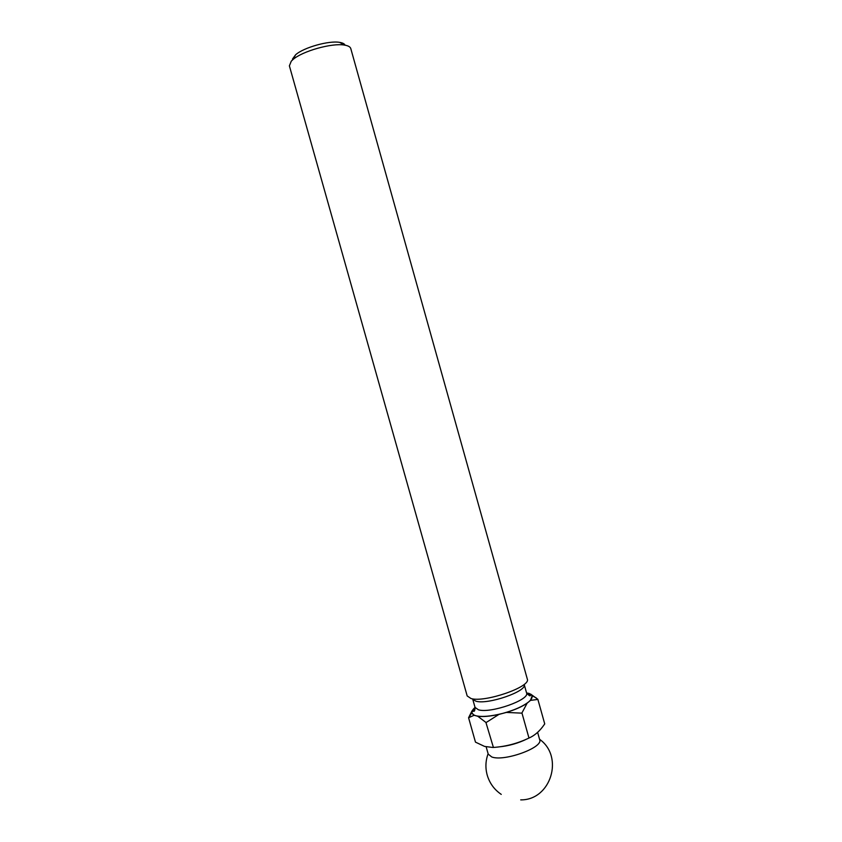 <?xml version="1.0" encoding="UTF-8"?>
<svg xmlns="http://www.w3.org/2000/svg" width="842" height="842" viewBox="0 0 842 842"><rect width="100%" height="100%" fill="white"/><g stroke="black" fill="none" stroke-linecap="round" stroke-linejoin="round"><path stroke-width="1.26" d="M292.5 59.035L295.616 54.772C303.646 47.51 329.054 40.363 339.694 42.384C342.694 42.868 344.483 43.805 345.083 45.184M350.788 48.594C350.261 46.847 348.156 45.678 344.483 45.089C332.116 42.763 302.278 51.151 292.942 59.572L291.279 61.15L289.385 65.844L467.184 695.945L471.057 698.555C484.845 702.775 530.765 686.893 527.355 679.22L350.788 48.594M486.171 746.854L488.234 754.148L491.76 756.969C504.126 761.863 543.532 747.538 539.669 739.686L537.617 732.351M498.853 746.907C508.81 745.949 518.24 743.276 527.134 738.887M472.972 699.576L476.046 701.218C487.928 704.88 527.039 691.335 524.24 684.63M544.732 723.92L537.849 699.302L544.732 723.92L542.574 726.888C538.575 732.098 534.038 735.813 528.976 738.045L521.935 712.942L528.976 738.045M528.544 738.245C517.43 743.507 505.716 746.58 493.412 747.454L485.918 722.436L493.412 747.454M492.97 747.486L484.56 746.412L475.467 742.128L468.584 717.742L472.036 710.827M477.74 716.247C483.119 716.942 490.191 716.321 498.98 714.384L506.389 712.427C515.136 709.743 522.04 706.67 527.113 703.207L530.481 700.386L532.186 695.702L529.334 693.492L527.408 693.082C533.207 694.492 533.681 697.397 528.797 701.786C523.103 706.301 514.399 710.174 502.685 713.406C490.96 716.353 482.034 717.142 475.919 715.763L477.74 716.247L485.918 722.436M475.046 707.385L471.699 712.7L474.099 715.279L475.919 715.763C470.878 714.205 470.594 711.427 475.056 707.417L478.466 709.806C490.57 713.7 530.144 699.744 526.576 692.955L524.24 684.62M486.35 722.394L498.98 714.384M506.389 712.427L521.503 713.132M521.935 712.942L527.113 703.207M468.584 717.742L474.099 715.279M537.849 699.302L530.607 694.082M530.481 700.386L537.88 699.439M295.616 54.772L292.942 59.572M339.694 42.384L344.483 45.089M526.576 692.955C529.355 695.966 530.597 696.629 530.334 694.945L526.618 693.092M475.098 707.575C473.067 709.774 472.33 710.943 472.888 711.09C473.53 711.122 474.846 712.721 475.056 707.438L472.815 699.491M520.703 799.879C550.857 800.3 564.329 756.705 539.554 739.276M471.699 712.7L469.12 717.247M532.186 695.702L536.322 697.986M488.118 753.737C485.539 760.747 485.234 767.872 487.213 775.124C489.612 783.239 494.296 789.659 501.253 794.385"/></g></svg>
